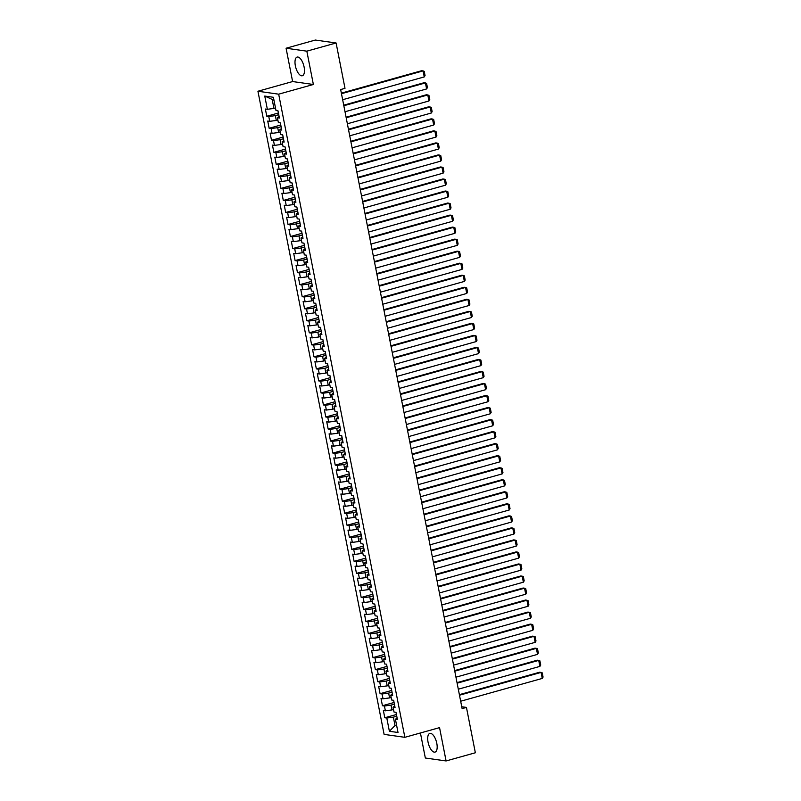 <?xml version="1.0" encoding="UTF-8"?>
<svg xmlns="http://www.w3.org/2000/svg" width="801" height="801" viewBox="0 0 801 801"><rect width="100%" height="100%" fill="white"/><g stroke="black" fill="none" stroke-linecap="round" stroke-linejoin="round"><path stroke-width="1.2" d="M436.805 743.378A9.692 4.115 -105.6 0 0 429.817 733.426A9.692 4.115 -105.6 0 0 428.054 742.147A9.692 4.115 -105.6 0 0 435.043 752.099A9.692 4.115 -105.6 0 0 436.805 743.378M304.11 67.034A9.692 4.115 -105.6 0 0 297.131 57.081A9.692 4.115 -105.6 0 0 295.359 65.802A9.692 4.115 -105.6 0 0 302.347 75.755A9.692 4.115 -105.6 0 0 304.11 67.034M420.425 732.965L425.341 758.016L446.087 760.95L475.353 752.77L466.452 707.413L461.746 706.752M257.932 91.244L384.11 734.387L404.855 737.32L278.678 94.178L257.932 91.244L292.615 81.552L313.371 84.485L306.833 51.164L286.077 48.23L292.615 81.552M286.077 48.23L315.354 40.05L336.1 42.984L306.833 51.164M273.972 100.225L264.761 96.07L267.364 109.306L265.371 109.026L266.783 116.245L268.776 116.525L269.717 121.331L267.734 121.051L269.146 128.27L271.139 128.55L272.08 133.366L270.087 133.086L271.509 140.305L273.501 140.586L274.443 145.392L272.45 145.111L273.872 152.33L275.854 152.611L276.806 157.427L274.813 157.146L276.225 164.365L278.217 164.646L279.159 169.452L277.176 169.171L278.588 176.39L280.58 176.671L281.521 181.487L279.529 181.206L280.951 188.425L282.943 188.706L283.884 193.512L281.892 193.231L283.304 200.45L285.296 200.731L286.247 205.547L284.255 205.266L285.667 212.485L287.659 212.766L288.6 217.582L286.608 217.291L288.03 224.51L290.022 224.791L290.963 229.607L288.971 229.326L290.393 236.545L292.375 236.826L293.326 241.642L291.334 241.361L292.745 248.57L294.738 248.861L295.679 253.667L293.697 253.386L295.108 260.605L297.101 260.886L298.042 265.702L296.05 265.421L297.471 272.64L299.464 272.921L300.405 277.727L298.413 277.446L299.834 284.665L301.817 284.946L302.768 289.762L300.775 289.481L302.187 296.7L304.18 296.981L305.121 301.787L303.138 301.506L304.55 308.725L306.543 309.006L307.484 313.822L305.491 313.541L306.913 320.76L308.906 321.041L309.847 325.847L307.854 325.566L309.266 332.785L311.259 333.066L312.21 337.882L310.217 337.601L311.629 344.82L313.622 345.101L314.563 349.907L312.57 349.626L313.992 356.845L315.984 357.126L316.926 361.942L314.933 361.662L316.355 368.881L318.337 369.161L319.289 373.967L317.296 373.687L318.708 380.906L320.7 381.186L321.652 386.002L319.659 385.722L321.071 392.941L323.063 393.221L324.005 398.037L322.012 397.747L323.434 404.966L325.426 405.246L326.367 410.062L324.375 409.782L325.797 417.001L327.779 417.281L328.73 422.097L326.738 421.817L328.15 429.026L330.142 429.316L331.083 434.122L329.101 433.842L330.513 441.061L332.505 441.341L333.446 446.157L331.454 445.877L332.876 453.096L334.868 453.376L335.809 458.182L333.817 457.902L335.239 465.121L337.221 465.401L338.172 470.217L336.18 469.937L337.591 477.156L339.584 477.436L340.525 482.242L338.543 481.962L339.954 489.181L341.947 489.461L342.888 494.277L340.896 493.997L342.317 501.216L344.31 501.496L345.251 506.302L343.259 506.022L344.67 513.241L346.663 513.521L347.614 518.337L345.621 518.057L347.033 525.276L349.026 525.556L349.967 530.362L347.974 530.082L349.396 537.301L351.389 537.581L352.33 542.397L350.337 542.117L351.759 549.336L353.742 549.616L354.693 554.432L352.7 554.142L354.112 561.361L356.105 561.641L357.046 566.457L355.063 566.177L356.475 573.396L358.468 573.676L359.409 578.492L357.416 578.202L358.838 585.421L360.83 585.701L361.772 590.517L359.779 590.237L361.201 597.456L363.183 597.736L364.135 602.552L362.142 602.272L363.554 609.481L365.546 609.771L366.488 614.577L364.505 614.297L365.917 621.516L367.909 621.796L368.85 626.612L366.858 626.332L368.28 633.551L370.272 633.831L371.213 638.637L369.221 638.357L370.633 645.576L372.625 645.856L373.576 650.672L371.584 650.392L372.996 657.611L374.988 657.891L375.929 662.697L373.947 662.417L375.359 669.636L377.351 669.916L378.292 674.732L376.3 674.452L377.722 681.671L379.704 681.951L380.655 686.757L378.663 686.477L380.075 693.696L382.067 693.976L383.018 698.792L381.026 698.512L382.437 705.731L384.43 706.011L385.371 710.817L383.379 710.537L384.8 717.756L396.425 714.512M264.761 96.07L273.401 97.291L275.995 110.528L277.987 110.808L279.399 118.027L277.416 117.747L278.358 122.553L280.35 122.833L281.762 130.052L279.769 129.772L280.72 134.588L282.703 134.868L284.125 142.087L282.132 141.807L283.073 146.613L285.066 146.893L286.488 154.112L284.495 153.832L285.436 158.648L287.429 158.928L288.841 166.147L286.848 165.867L287.799 170.673L289.792 170.953L291.204 178.172L289.211 177.892L290.162 182.708L292.145 182.988L293.566 190.207L291.574 189.927L292.515 194.733L294.508 195.013L295.919 202.232L293.937 201.952L294.878 206.768L296.871 207.048L298.282 214.267L296.29 213.987L297.241 218.793L299.234 219.073L300.645 226.293L298.653 226.012L299.594 230.828L301.587 231.109L303.008 238.328L301.016 238.047L301.957 242.853L303.949 243.144L305.361 250.353L303.379 250.072L304.32 254.888L306.312 255.169L307.724 262.388L305.732 262.107L306.683 266.923L308.665 267.204L310.087 274.423L308.095 274.132L309.036 278.948L311.028 279.229L312.45 286.448L310.458 286.167L311.399 290.983L313.391 291.264L314.803 298.483L312.821 298.202L313.762 303.008L315.754 303.289L317.166 310.508L315.173 310.227L316.125 315.043L318.107 315.324L319.529 322.543L317.536 322.262L318.478 327.068L320.47 327.349L321.892 334.568L319.899 334.287L320.841 339.103L322.833 339.384L324.245 346.603L322.252 346.322L323.204 351.128L325.196 351.409L326.608 358.628L324.615 358.347L325.556 363.163L327.549 363.444L328.971 370.663L326.978 370.382L327.919 375.188L329.912 375.469L331.324 382.688L329.341 382.407L330.282 387.223L332.275 387.504L333.687 394.723L331.694 394.442L332.645 399.248L334.628 399.529L336.05 406.748L334.057 406.467L334.998 411.283L336.991 411.564L338.412 418.783L336.42 418.502L337.361 423.308L339.354 423.599L340.765 430.808L338.783 430.527L339.724 435.344L341.717 435.624L343.128 442.843L341.136 442.563L342.087 447.379L344.07 447.659L345.491 454.878L343.499 454.588L344.44 459.404L346.433 459.684L347.854 466.903L345.862 466.623L346.803 471.439L348.795 471.719L350.207 478.938L348.215 478.658L349.166 483.464L351.158 483.744L352.57 490.963L350.578 490.683L351.529 495.499L353.511 495.779L354.933 502.998L352.941 502.718L353.882 507.524L355.874 507.804L357.296 515.023L355.304 514.743L356.245 519.559L358.237 519.839L359.649 527.058L357.657 526.778L358.608 531.584L360.6 531.864L362.012 539.083L360.019 538.803L360.961 543.619L362.953 543.899L364.375 551.118L362.382 550.838L363.324 555.644L365.316 555.924L366.728 563.143L364.745 562.863L365.687 567.679L367.679 567.959L369.091 575.178L367.098 574.898L368.049 579.704L370.032 579.984L371.454 587.203L369.461 586.923L370.402 591.739L372.395 592.019L373.817 599.238L371.824 598.958L372.765 603.764L374.758 604.054L376.17 611.263L374.187 610.983L375.128 615.799L377.121 616.079L378.533 623.298L376.54 623.018L377.491 627.834L379.474 628.114L380.896 635.333L378.903 635.043L379.844 639.859L381.837 640.139L383.258 647.358L381.266 647.078L382.207 651.894L384.2 652.174L385.611 659.393L383.619 659.113L384.57 663.919L386.563 664.199L387.974 671.418L385.982 671.138L386.923 675.954L388.916 676.234L390.337 683.453L388.345 683.173L389.286 687.979L391.278 688.259L392.69 695.478L390.708 695.198L391.649 700.014L393.641 700.294L395.053 707.513L393.061 707.233L394.012 712.039L395.994 712.319L397.416 719.538L395.424 719.258L398.017 732.494L389.386 731.273L386.793 718.036L384.8 717.756M336.1 42.984L345.001 88.34L340.655 89.552L462.117 708.625L466.452 707.413M393.511 709.496L391.949 709.926L391.008 705.11L394.402 704.169M385.371 710.817L391.949 709.926M384.43 706.011L391.008 705.11M395.424 719.258L397.116 718.026M391.148 697.461L389.596 697.901L388.645 693.085L392.039 692.134M383.018 698.792L389.596 697.901M382.067 693.976L388.645 693.085M393.061 707.233L394.753 705.991M388.785 685.436L387.233 685.866L386.292 681.05L389.676 680.109M380.655 686.757L387.233 685.866M379.704 681.951L386.292 681.05M390.708 695.198L392.4 693.966M386.432 673.401L384.87 673.831L383.929 669.025L387.324 668.074M378.292 674.732L384.87 673.831M377.351 669.916L383.929 669.025M388.345 683.173L390.037 681.931M384.069 661.376L382.508 661.806L381.566 656.99L384.961 656.049M375.929 662.697L382.508 661.806M374.988 657.891L381.566 656.99M385.982 671.138L387.674 669.906M381.707 649.341L380.155 649.771L379.203 644.965L382.598 644.014M373.576 650.672L380.155 649.771M372.625 645.856L379.203 644.965M383.619 659.113L385.321 657.871M379.344 637.306L377.792 637.746L376.85 632.93L380.235 631.989M371.213 638.637L377.792 637.746M370.272 633.831L376.85 632.93M381.266 647.078L382.958 645.846M376.991 625.281L375.429 625.711L374.488 620.905L377.882 619.954M368.85 626.612L375.429 625.711M367.909 621.796L374.488 620.905M378.903 635.043L380.595 633.811M374.628 613.246L373.066 613.686L372.125 608.87L375.519 607.929M366.488 614.577L373.066 613.686M365.546 609.771L372.125 608.87M376.54 623.018L378.232 621.776M372.265 601.221L370.713 601.651L369.762 596.845L373.156 595.894M364.135 602.552L370.713 601.651M363.183 597.736L369.762 596.845M374.187 610.983L375.879 609.751M369.902 589.186L368.35 589.626L367.409 584.81L370.793 583.869M361.772 590.517L368.35 589.626M360.83 585.701L367.409 584.81M371.824 598.958L373.516 597.716M367.549 577.161L365.987 577.591L365.046 572.785L368.44 571.834M359.409 578.492L365.987 577.591M358.468 573.676L365.046 572.785M369.461 586.923L371.153 585.691M365.186 565.126L363.634 565.566L362.683 560.75L366.077 559.799M357.046 566.457L363.634 565.566M356.105 561.641L362.683 560.75M367.098 574.898L368.79 573.656M362.823 553.101L361.271 553.531L360.33 548.725L363.714 547.774M354.693 554.432L361.271 553.531M353.742 549.616L360.33 548.725M364.745 562.863L366.437 561.631M360.46 541.065L358.908 541.506L357.967 536.69L361.351 535.739M352.33 542.397L358.908 541.506M351.389 537.581L357.967 536.69M362.382 550.838L364.075 549.596M358.107 529.04L356.545 529.471L355.604 524.655L358.998 523.714M349.967 530.362L356.545 529.471M349.026 525.556L355.604 524.655M360.019 538.803L361.712 537.571M355.744 517.005L354.192 517.446L353.241 512.63L356.635 511.679M347.614 518.337L354.192 517.446M346.663 513.521L353.241 512.63M357.657 526.778L359.359 525.536M353.381 504.98L351.829 505.411L350.888 500.595L354.272 499.654M345.251 506.302L351.829 505.411M344.31 501.496L350.888 500.595M355.304 514.743L356.996 513.511M351.028 492.945L349.466 493.376L348.525 488.57L351.919 487.619M342.888 494.277L349.466 493.376M341.947 489.461L348.525 488.57M352.941 502.718L354.633 501.476M348.665 480.92L347.103 481.351L346.162 476.535L349.556 475.594M340.525 482.242L347.103 481.351M339.584 477.436L346.162 476.535M350.578 490.683L352.27 489.451M346.302 468.885L344.75 469.316L343.799 464.51L347.193 463.559M338.172 470.217L344.75 469.316M337.221 465.401L343.799 464.51M348.215 478.658L349.917 477.416M343.939 456.85L342.387 457.291L341.446 452.475L344.83 451.534M335.809 458.182L342.387 457.291M334.868 453.376L341.446 452.475M345.862 466.623L347.554 465.391M341.586 444.825L340.024 445.256L339.083 440.45L342.478 439.499M333.446 446.157L340.024 445.256M332.505 441.341L339.083 440.45M343.499 454.588L345.191 453.356M339.224 432.79L337.672 433.231L336.72 428.415L340.115 427.474M331.083 434.122L337.672 433.231M330.142 429.316L336.72 428.415M341.136 442.563L342.828 441.321M336.861 420.765L335.309 421.196L334.357 416.39L337.752 415.439M328.73 422.097L335.309 421.196M327.779 417.281L334.357 416.39M338.783 430.527L340.475 429.296M334.498 408.73L332.946 409.171L332.004 404.355L335.389 403.414M326.367 410.062L332.946 409.171M325.426 405.246L332.004 404.355M336.42 418.502L338.112 417.261M332.145 396.705L330.583 397.136L329.642 392.33L333.036 391.379M324.005 398.037L330.583 397.136M323.063 393.221L329.642 392.33M334.057 406.467L335.749 405.236M329.782 384.67L328.23 385.111L327.279 380.295L330.673 379.344M321.652 386.002L328.23 385.111M320.7 381.186L327.279 380.295M331.694 394.442L333.386 393.201M327.419 372.645L325.867 373.076L324.926 368.27L328.31 367.319M319.289 373.967L325.867 373.076M318.337 369.161L324.926 368.27M329.341 382.407L331.033 381.176M325.066 360.61L323.504 361.051L322.563 356.235L325.947 355.284M316.926 361.942L323.504 361.051M315.984 357.126L322.563 356.235M326.978 370.382L328.67 369.141M322.703 348.585L321.141 349.016L320.2 344.2L323.594 343.259M314.563 349.907L321.141 349.016M313.622 345.101L320.2 344.2M324.615 358.347L326.307 357.116M320.34 336.55L318.788 336.991L317.837 332.175L321.231 331.224M312.21 337.882L318.788 336.991M311.259 333.066L317.837 332.175M322.252 346.322L323.954 345.081M317.977 324.525L316.425 324.956L315.484 320.14L318.868 319.199M309.847 325.847L316.425 324.956M308.906 321.041L315.484 320.14M319.899 334.287L321.591 333.056M315.624 312.49L314.062 312.921L313.121 308.115L316.515 307.163M307.484 313.822L314.062 312.921M306.543 309.006L313.121 308.115M317.536 322.262L319.229 321.021M313.261 300.465L311.699 300.896L310.758 296.08L314.152 295.138M305.121 301.787L311.699 300.896M304.18 296.981L310.758 296.08M315.173 310.227L316.866 308.996M310.898 288.43L309.346 288.861L308.395 284.055L311.789 283.103M302.768 289.762L309.346 288.861M301.817 284.946L308.395 284.055M312.821 298.202L314.513 296.961M308.535 276.395L306.983 276.836L306.042 272.02L309.426 271.078M300.405 277.727L306.983 276.836M299.464 272.921L306.042 272.02M310.458 286.167L312.15 284.936M306.182 264.37L304.62 264.801L303.679 259.995L307.073 259.043M298.042 265.702L304.62 264.801M297.101 260.886L303.679 259.995M308.095 274.132L309.787 272.901M303.819 252.335L302.267 252.776L301.316 247.96L304.71 247.018M295.679 253.667L302.267 252.776M294.738 248.861L301.316 247.96M305.732 262.107L307.424 260.866M301.456 240.31L299.904 240.741L298.963 235.935L302.347 234.983M293.326 241.642L299.904 240.741M292.375 236.826L298.963 235.935M303.379 250.072L305.071 248.841M299.093 228.275L297.541 228.716L296.6 223.9L299.985 222.958M290.963 229.607L297.541 228.716M290.022 224.791L296.6 223.9M301.016 238.047L302.708 236.806M296.74 216.25L295.179 216.681L294.237 211.875L297.632 210.923M288.6 217.582L295.179 216.681M287.659 212.766L294.237 211.875M298.653 226.012L300.345 224.781M294.378 204.215L292.826 204.655L291.874 199.839L295.269 198.888M286.247 205.547L292.826 204.655M285.296 200.731L291.874 199.839M296.29 213.987L297.982 212.746M292.015 192.19L290.463 192.62L289.521 187.814L292.906 186.863M283.884 193.512L290.463 192.62M282.943 188.706L289.521 187.814M293.937 201.952L295.629 200.721M289.662 180.155L288.1 180.595L287.159 175.779L290.553 174.828M281.521 181.487L288.1 180.595M280.58 176.671L287.159 175.779M291.574 189.927L293.266 188.686M287.299 168.13L285.737 168.56L284.796 163.744L288.19 162.803M279.159 169.452L285.737 168.56M278.217 164.646L284.796 163.744M289.211 177.892L290.903 176.661M284.936 156.095L283.384 156.535L282.433 151.719L285.827 150.768M276.806 157.427L283.384 156.535M275.854 152.611L282.433 151.719M286.848 165.867L288.55 164.626M282.573 144.07L281.021 144.5L280.08 139.684L283.464 138.743M274.443 145.392L281.021 144.5M273.501 140.586L280.08 139.684M284.495 153.832L286.187 152.601M280.22 132.035L278.658 132.465L277.717 127.659L281.111 126.708M272.08 133.366L278.658 132.465M271.139 128.55L277.717 127.659M282.132 141.807L283.824 140.565M277.857 120.01L276.305 120.44L275.354 115.624L278.748 114.683M269.717 121.331L276.305 120.44M268.776 116.525L275.354 115.624M279.769 129.772L281.461 128.54M275.494 107.975L273.942 108.405L272.29 99.985M267.364 109.306L273.942 108.405M277.416 117.747L279.108 116.505M313.371 84.485L278.678 94.178M446.087 760.95L439.549 727.628L404.855 737.32M396.575 725.135L395.023 725.566L396.705 725.806M396.755 716.194L393.371 717.145L395.023 725.566L389.386 731.273M386.793 718.036L393.371 717.145M266.783 116.245L278.418 112.991M269.146 128.27L280.781 125.026M271.509 140.305L283.133 137.051M273.872 152.33L285.496 149.086M276.225 164.365L287.859 161.111M278.588 176.39L290.212 173.146M280.951 188.425L292.575 185.171M283.304 200.45L294.938 197.206M285.667 212.485L297.301 209.231M288.03 224.51L299.654 221.266M290.393 236.545L302.017 233.291M292.745 248.57L304.38 245.326M295.108 260.605L306.743 257.351M297.471 272.64L309.096 269.386M299.834 284.665L311.459 281.421M302.187 296.7L313.822 293.446M304.55 308.725L316.175 305.481M306.913 320.76L318.538 317.506M309.266 332.785L320.901 329.541M311.629 344.82L323.264 341.566M313.992 356.845L325.617 353.601M316.355 368.881L327.979 365.626M318.708 380.906L330.342 377.661M321.071 392.941L332.705 389.686M323.434 404.966L335.058 401.722M325.797 417.001L337.421 413.747M328.15 429.026L339.784 425.782M330.513 441.061L342.147 437.807M332.876 453.096L344.5 449.842M335.239 465.121L346.863 461.877M337.591 477.156L349.226 473.902M339.954 489.181L351.579 485.937M342.317 501.216L353.942 497.962M344.67 513.241L356.305 509.997M347.033 525.276L358.668 522.022M349.396 537.301L361.021 534.057M351.759 549.336L363.384 546.082M354.112 561.361L365.747 558.117M356.475 573.396L368.11 570.142M358.838 585.421L370.462 582.177M361.201 597.456L372.825 594.202M363.554 609.481L375.188 606.237M365.917 621.516L377.541 618.262M368.28 633.551L379.904 630.297M370.633 645.576L382.267 642.332M372.996 657.611L384.63 654.357M375.359 669.636L386.983 666.392M377.722 681.671L389.346 678.417M380.075 693.696L391.709 690.452M382.437 705.731L394.072 702.477M341.476 93.697L423.068 70.899L421.666 70.708L341.366 93.136M342.658 99.714L424.25 76.916L423.068 70.899L424.23 71.349L425.061 75.564L424.25 76.916M343.839 105.732L425.421 82.934L424.019 82.733L343.729 105.171M345.011 111.75L426.603 88.951L425.421 82.934L426.593 83.384L427.414 87.589L426.603 88.951M346.192 117.757L427.784 94.959L426.382 94.768L346.082 117.206M347.374 123.775L428.966 100.976L427.784 94.959L428.956 95.409L429.777 99.624L428.966 100.976M348.555 129.792L430.147 106.994L428.745 106.793L348.445 129.231M349.737 135.81L431.328 113.011L430.147 106.994L431.308 107.444L432.139 111.649L431.328 113.011M350.918 141.817L432.51 119.029L431.108 118.828L350.808 141.266M352.1 147.835L433.691 125.036L432.51 119.029L433.671 119.469L434.502 123.684L433.691 125.036M353.281 153.852L434.863 131.054L433.461 130.853L353.171 153.291M354.453 159.87L436.044 137.071L434.863 131.054L436.034 131.504L436.855 135.709L436.044 137.071M355.634 165.887L437.226 143.089L435.824 142.888L355.524 165.326M356.815 171.895L438.407 149.096L437.226 143.089L438.397 143.529L439.218 147.744L438.407 149.096M357.997 177.912L439.589 155.114L438.187 154.913L357.887 177.351M359.178 183.93L440.77 161.131L439.589 155.114L440.75 155.564L441.581 159.779L440.77 161.131M360.36 189.947L441.952 167.149L440.55 166.948L360.25 189.386M361.541 195.955L443.123 173.156L441.952 167.149L443.113 167.599L443.944 171.804L443.123 173.156M362.713 201.972L444.305 179.174L442.903 178.973L362.613 201.411M363.894 207.99L445.486 185.191L444.305 179.174L445.476 179.624L446.297 183.84L445.486 185.191M365.076 214.007L446.668 191.209L445.266 191.008L364.966 213.446M366.257 220.015L447.849 197.226L446.668 191.209L447.829 191.659L448.66 195.865L447.849 197.226M367.439 226.032L449.031 203.234L447.629 203.043L367.329 225.471M368.62 232.05L450.212 209.251L449.031 203.234L450.192 203.684L451.023 207.9L450.212 209.251M369.802 238.067L451.394 215.269L449.992 215.069L369.692 237.507M370.983 244.075L452.565 221.286L451.394 215.269L452.555 215.719L453.376 219.925L452.565 221.286M372.155 250.092L453.746 227.294L452.345 227.104L372.044 249.532M373.336 256.11L454.928 233.311L453.746 227.294L454.918 227.744L455.739 231.96L454.928 233.311M374.518 262.127L456.109 239.329L454.708 239.129L374.407 261.567M375.699 268.145L457.291 245.346L456.109 239.329L457.271 239.779L458.102 243.985L457.291 245.346M376.881 274.152L458.472 251.354L457.071 251.164L376.77 273.592M378.062 280.17L459.654 257.371L458.472 251.354L459.634 251.804L460.465 256.02L459.654 257.371M379.243 286.187L460.825 263.389L459.424 263.189L379.133 285.627M380.415 292.205L462.007 269.406L460.825 263.389L461.997 263.839L462.818 268.045L462.007 269.406M381.596 298.212L463.188 275.414L461.787 275.224L381.486 297.662M382.778 304.23L464.37 281.431L463.188 275.414L464.36 275.864L465.181 280.08L464.37 281.431M383.959 310.247L465.551 287.449L464.149 287.249L383.849 309.687M385.141 316.265L466.733 293.466L465.551 287.449L466.713 287.899L467.544 292.105L466.733 293.466M386.322 322.272L467.914 299.484L466.512 299.284L386.212 321.722M387.504 328.29L469.086 305.491L467.914 299.484L469.076 299.924L469.907 304.14L469.086 305.491M388.685 334.307L470.267 311.509L468.865 311.309L388.575 333.747M389.857 340.325L471.449 317.526L470.267 311.509L471.439 311.959L472.26 316.165L471.449 317.526M391.038 346.342L472.63 323.544L471.228 323.344L390.928 345.782M392.22 352.35L473.812 329.551L472.63 323.544L473.802 323.984L474.623 328.2L473.812 329.551M393.401 358.367L474.993 335.569L473.591 335.369L393.291 357.807M394.583 364.385L476.174 341.586L474.993 335.569L476.154 336.019L476.985 340.235L476.174 341.586M395.764 370.402L477.356 347.604L475.954 347.404L395.654 369.842M396.946 376.41L478.527 353.611L477.356 347.604L478.517 348.055L479.338 352.26L478.527 353.611M398.117 382.427L479.709 359.629L478.307 359.429L398.007 381.867M399.298 388.445L480.89 365.646L479.709 359.629L480.88 360.08L481.701 364.295L480.89 365.646M400.48 394.462L482.072 371.664L480.67 371.464L400.37 393.902M401.661 400.47L483.253 377.682L482.072 371.664L483.233 372.115L484.064 376.32L483.253 377.682M402.843 406.487L484.435 383.689L483.033 383.499L402.733 405.927M404.024 412.505L485.616 389.707L484.435 383.689L485.596 384.14L486.427 388.355L485.616 389.707M405.206 418.522L486.788 395.724L485.386 395.524L405.096 417.962M406.377 424.53L487.969 401.742L486.788 395.724L487.959 396.175L488.78 400.38L487.969 401.742M407.559 430.548L489.151 407.749L487.749 407.559L407.449 429.987M408.74 436.565L490.332 413.767L489.151 407.749L490.322 408.2L491.143 412.415L490.332 413.767M409.922 442.583L491.514 419.784L490.112 419.584L409.812 442.022M411.103 448.6L492.695 425.802L491.514 419.784L492.675 420.235L493.506 424.44L492.695 425.802M412.285 454.608L493.877 431.809L492.475 431.619L412.175 454.047M413.466 460.625L495.058 437.827L493.877 431.809L495.038 432.26L495.869 436.475L495.058 437.827M414.648 466.643L496.23 443.844L494.828 443.644L414.538 466.082M415.819 472.66L497.411 449.862L496.23 443.844L497.401 444.295L498.222 448.5L497.411 449.862M417.001 478.668L498.592 455.879L497.191 455.679L416.89 478.117M418.182 484.685L499.774 461.887L498.592 455.879L499.764 456.32L500.585 460.535L499.774 461.887M419.364 490.703L500.955 467.904L499.554 467.704L419.253 490.142M420.545 496.72L502.137 473.922L500.955 467.904L502.117 468.355L502.948 472.56L502.137 473.922M421.726 502.728L503.318 479.939L501.917 479.739L421.616 502.177M422.908 508.745L504.49 485.947L503.318 479.939L504.48 480.38L505.311 484.595L504.49 485.947M424.079 514.763L505.671 491.964L504.27 491.764L423.979 514.202M425.261 520.78L506.853 497.982L505.671 491.964L506.843 492.415L507.664 496.62L506.853 497.982M426.442 526.798L508.034 503.999L506.632 503.799L426.332 526.237M427.624 532.805L509.216 510.007L508.034 503.999L509.196 504.44L510.027 508.655L509.216 510.007M428.805 538.823L510.397 516.024L508.995 515.824L428.695 538.262M429.987 544.84L511.579 522.042L510.397 516.024L511.559 516.475L512.39 520.69L511.579 522.042M431.168 550.858L512.76 528.059L511.358 527.859L431.058 550.297M432.35 556.865L513.932 534.067L512.76 528.059L513.922 528.51L514.743 532.715L513.932 534.067M433.521 562.883L515.113 540.084L513.711 539.884L433.411 562.322M434.703 568.9L516.295 546.102L515.113 540.084L516.285 540.535L517.106 544.75L516.295 546.102M435.884 574.918L517.476 552.119L516.074 551.919L435.774 574.357M437.066 580.925L518.658 558.137L517.476 552.119L518.637 552.57L519.469 556.775L518.658 558.137M438.247 586.943L519.839 564.144L518.437 563.954L438.137 586.382M439.429 592.96L521.02 570.162L519.839 564.144L521 564.595L521.831 568.81L521.02 570.162M440.61 598.978L522.192 576.179L520.79 575.979L440.5 598.417M441.782 604.985L523.373 582.197L522.192 576.179L523.363 576.63L524.184 580.835L523.373 582.197M442.963 611.003L524.555 588.204L523.153 588.014L442.853 610.442M444.144 617.02L525.736 594.222L524.555 588.204L525.726 588.655L526.547 592.87L525.736 594.222M445.326 623.038L526.918 600.239L525.516 600.039L445.216 622.477M446.507 629.055L528.099 606.257L526.918 600.239L528.079 600.69L528.91 604.895L528.099 606.257M447.689 635.063L529.281 612.264L527.879 612.074L447.579 634.502M448.87 641.08L530.462 618.282L529.281 612.264L530.442 612.715L531.273 616.93L530.462 618.282M450.052 647.098L531.634 624.299L530.232 624.099L449.942 646.537M451.223 653.115L532.815 630.317L531.634 624.299L532.805 624.75L533.626 628.955L532.815 630.317M452.405 659.123L533.997 636.334L532.595 636.134L452.295 658.572M453.586 665.14L535.178 642.342L533.997 636.334L535.168 636.775L535.989 640.99L535.178 642.342M454.768 671.158L536.36 648.359L534.958 648.159L454.658 670.597M455.949 677.175L537.541 654.377L536.36 648.359L537.521 648.81L538.352 653.015L537.541 654.377M457.131 683.183L538.723 660.394L537.321 660.194L457.021 682.632M458.312 689.2L539.894 666.402L538.723 660.394L539.884 660.835L540.715 665.05L539.894 666.402M459.484 695.218L541.075 672.419L539.674 672.219L459.373 694.657M460.665 701.235L542.257 678.437L541.075 672.419L542.247 672.87L543.068 677.075L542.257 678.437"/></g></svg>
